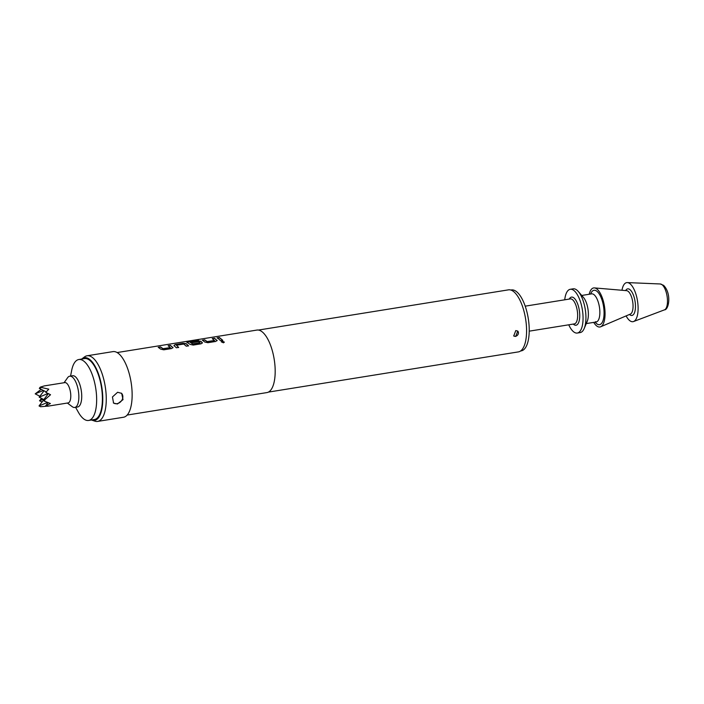 <?xml version="1.0" encoding="UTF-8"?>
<svg xmlns="http://www.w3.org/2000/svg" width="704" height="704" viewBox="0 0 704 704"><rect width="100%" height="100%" fill="white"/><g stroke="black" fill="none" stroke-linecap="round" stroke-linejoin="round"><path stroke-width="1.06" d="M223.458 342.822L221.32 341.827L222.209 341.15L224.347 342.109L223.458 342.822M221.32 341.898L222.191 341.282L224.338 342.17M168.15 345.875L170.412 345.514L172.999 347.802M158.268 347.468L160.53 347.098L163.038 348.823L170.359 347.653L168.142 345.726L170.412 345.356L173.008 347.732M172.841 347.327L171.706 348.533L163.786 349.809L160.697 349.14L158.259 347.31L160.521 346.949L163.046 348.682L170.438 347.556M173.95 345.708L175.094 344.758L183.014 343.482L186.102 343.754L188.522 345.963M176.431 345.215L178.649 347.415L176.378 347.776L173.95 345.558L175.085 344.608L183.005 343.332L186.094 343.605L188.531 345.822L186.27 346.192L183.753 344.045L176.431 345.215L178.631 347.556M191.242 342.162L197.727 341.114L200.816 341.387L202.426 343.068M189.455 341.81L192.711 344.054L200.033 342.874L198.713 341.634L192.28 342.672L191.233 342.012L197.718 340.965L200.807 341.238L202.435 342.998M202.268 342.593L201.133 343.798L193.204 345.074L190.124 344.406L186.824 342.179L197.481 340.014L198.51 340.331L189.473 341.827L192.711 343.913L200.13 342.681M212.291 338.774L214.553 338.413L217.14 340.701M202.4 340.366L204.67 339.997L207.178 341.73L214.491 340.551L212.282 338.624L214.544 338.254L217.149 340.639M216.973 340.226L215.838 341.431L207.918 342.707L204.838 342.038L202.4 340.217L204.662 339.847L207.178 341.581L214.579 340.463M217.114 337.999L219.384 337.638L222.772 340.454M117.603 392.269L121.686 393.369L123.024 399.643L117.418 403.99L113.582 403.102L112.438 396.977L117.603 392.269M113.335 402.873A6.327 5.306 129.8 0 0 117.014 403.656A6.327 5.306 129.8 0 0 122.329 399.309A6.327 5.306 129.8 0 0 121.405 393.158M515.777 330.581L517.792 331.109L515.689 336.442L513.744 335.966L515.777 330.581M513.647 335.887A3.168 2.658 129.8 0 0 515.522 336.301A3.168 2.658 129.8 0 0 518.188 334.11A3.168 2.658 129.8 0 0 517.686 331.03M70.567 376.077L71.641 370.55A30.862 12.118 80.9 0 1 78.83 359.515A30.862 12.118 80.9 0 1 84.172 361.416A30.862 12.118 80.9 0 1 96.457 394.504A30.862 12.118 80.9 0 1 88.625 420.455A30.862 12.118 80.9 0 1 83.274 418.563A30.862 12.118 80.9 0 1 78.346 412.227L75.592 407.326M78.83 359.515L84.577 358.591A30.862 12.118 80.9 0 1 89.927 360.492A30.862 12.118 80.9 0 1 102.203 393.58A30.862 12.118 80.9 0 1 94.38 419.531L88.625 420.455M67.346 403.04L72.266 406.701A15.831 6.213 -99.1 0 0 74.747 407.466L77.616 407A15.831 6.213 -99.1 0 0 81.734 396.898A15.831 6.213 -99.1 0 0 72.591 375.742L69.714 376.209A15.831 6.213 -99.1 0 0 67.602 377.714L64.073 382.73M74.747 407.466A15.831 6.213 -99.1 0 0 78.857 397.355A15.831 6.213 -99.1 0 0 69.714 376.209M47.458 406.243L68.112 402.917A10.287 4.039 -99.1 0 0 70.787 396.352A10.287 4.039 -99.1 0 0 64.847 382.606L44.194 385.924L40.207 387.191L48.77 389.162L45.822 392.392L50.538 394.742L44.686 399.828L44.66 401.245L50.398 403.533L45.61 405.865L48.497 406.058L40.55 406.727L39.037 405.944L43.208 400.497M43.375 390.456L35.2 393.844L41.202 389.338M40.005 387.455L41.158 386.786M520.599 350.979L521.198 350.882A30.862 12.118 -99.1 0 0 529.03 324.931A30.862 12.118 -99.1 0 0 516.745 291.843A30.862 12.118 -99.1 0 0 511.394 289.942L510.796 290.039M568.744 324.799A22.158 8.703 -99.1 0 0 573.461 331.681A22.158 8.703 -99.1 0 0 577.298 333.045L580.175 332.587A22.158 8.703 -99.1 0 0 584.214 328.469A22.158 8.703 -99.1 0 0 578.266 291.465A22.158 8.703 -99.1 0 0 576.981 290.189A22.158 8.703 -99.1 0 0 573.135 288.825L570.258 289.291A22.158 8.703 -99.1 0 0 564.722 299.798M577.298 333.045A22.158 8.703 -99.1 0 0 582.921 314.415A22.158 8.703 -99.1 0 0 574.103 290.655A22.158 8.703 -99.1 0 0 570.258 289.291M593.71 322.388A19.782 7.77 -99.1 0 0 596.49 325.785A19.782 7.77 -99.1 0 0 600.653 326.788A19.782 7.77 -99.1 0 0 604.85 309.417A19.782 7.77 -99.1 0 0 597.062 289.15A19.782 7.77 -99.1 0 0 594.396 287.91A19.782 7.77 -99.1 0 0 589.186 294.263M626.102 315.902A19.782 7.77 -99.1 0 0 629.543 320.47A19.782 7.77 -99.1 0 0 633.574 321.526A19.782 7.77 -99.1 0 0 637.921 304.278A19.782 7.77 -99.1 0 0 630.115 283.835A19.782 7.77 -99.1 0 0 627.308 282.586A19.782 7.77 -99.1 0 0 621.975 290.259M91.467 420.006A31.759 12.478 -99.1 0 0 91.969 420.191A31.759 12.478 -99.1 0 0 102.749 396.801A31.759 12.478 -99.1 0 0 89.936 359.656A31.759 12.478 -99.1 0 0 82.078 358.723A31.759 12.478 -99.1 0 0 81.664 359.058M82.078 358.723L84.612 356.858A33.238 13.05 80.9 0 1 87.076 355.784A33.238 13.05 80.9 0 1 92.831 357.826A33.238 13.05 80.9 0 1 106.058 393.466A33.238 13.05 80.9 0 1 97.627 421.414A33.238 13.05 80.9 0 1 94.952 421.168L91.969 420.191M268.418 392.102L518.408 351.894A31.416 12.338 -99.1 0 0 526.381 325.477A31.416 12.338 -99.1 0 0 513.876 291.79A31.416 12.338 -99.1 0 0 508.429 289.854L258.438 330.062M127.178 415.061L266.957 392.577A31.654 12.434 -99.1 0 0 274.982 365.966A31.654 12.434 -99.1 0 0 262.39 332.024A31.654 12.434 -99.1 0 0 256.898 330.07L117.119 352.554M218.83 339.029L217.114 337.85L219.375 337.48L222.781 340.314L220.519 340.683L218.83 339.029M97.627 421.414L123.499 417.252A33.238 13.05 -99.1 0 0 131.93 389.312A33.238 13.05 -99.1 0 0 118.703 353.672A33.238 13.05 -99.1 0 0 112.939 351.622L87.076 355.784M584.214 328.469L587.268 321.2A14.247 5.597 -99.1 0 0 583.44 297.414L578.266 291.465M48.004 393.501L39.178 397.153L43.842 399.564M39.178 397.153L44.035 390.799M47.538 402.433L39.037 405.944M44.686 399.828L43.155 400.462L48.347 393.668M40.85 387.728L39.318 388.362L46.2 391.917M35.2 393.844L39.864 396.255M43.234 399.247L39.521 400.787L41.562 398.385M42.108 401.94L39.521 400.787M45.61 405.865L48.074 402.644M43.155 400.462L44.66 401.245M39.318 388.362L40.207 387.191M186.833 342.329L197.481 340.014M197.498 340.164L198.519 340.49M600.653 326.788L630.406 314.063A11.906 4.682 -99.1 0 0 632.931 303.609A11.906 4.682 -99.1 0 0 628.241 291.412A11.906 4.682 -99.1 0 0 626.639 290.664L594.396 287.91M529.223 331.162L574.358 323.902A12.663 4.972 -99.1 0 0 577.57 313.254A12.663 4.972 -99.1 0 0 572.528 299.675A12.663 4.972 -99.1 0 0 570.337 298.901L525.202 306.161M569.237 299.077A14.247 5.597 80.9 0 1 573.989 297.977A14.247 5.597 80.9 0 1 579.744 316.14A14.247 5.597 80.9 0 1 573.575 324.359A14.247 5.597 80.9 0 1 573.258 324.078M662.165 284.812A13.147 5.166 -99.1 0 0 660.299 283.976L663.617 285.349C671.88 293.77 668.765 310.033 664.462 309.857A13.147 5.166 -99.1 0 0 667.357 298.39A13.147 5.166 -99.1 0 0 662.165 284.812M595.672 321.614L596.165 321.992A14.247 5.597 -99.1 0 0 599.773 310.015A14.247 5.597 -99.1 0 0 594.106 294.747A14.247 5.597 -99.1 0 0 591.642 293.867L581.742 295.46M595.153 322.159A17.406 6.838 -99.1 0 0 596.517 323.585A17.406 6.838 -99.1 0 0 604.067 313.544A17.406 6.838 -99.1 0 0 597.027 291.35A17.406 6.838 -99.1 0 0 590.63 294.026M629.473 314.468A13.455 5.28 -99.1 0 0 629.631 314.609A13.455 5.28 -99.1 0 0 635.466 306.847A13.455 5.28 -99.1 0 0 630.027 289.696A13.455 5.28 -99.1 0 0 625.627 290.576M660.299 283.976L627.308 282.586M664.462 309.857L633.574 321.526M596.165 321.992L586.265 323.585"/></g></svg>
